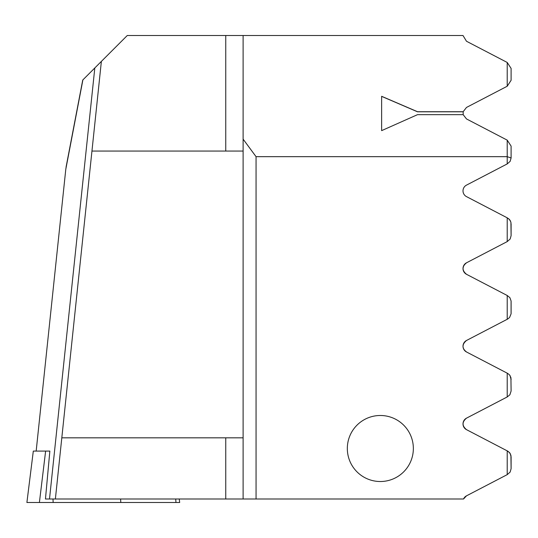<?xml version="1.0" encoding="UTF-8"?>
<svg xmlns="http://www.w3.org/2000/svg" width="538" height="538" viewBox="0 0 538 538"><rect width="100%" height="100%" fill="white"/><g stroke="black" fill="none" stroke-linecap="round" stroke-linejoin="round"><path stroke-width="0.81" d="M120.593 498.995L120.815 502.492L26.9 502.492L33.309 451.093L49.852 451.093L45.454 498.995L49.509 498.995L94.816 67.963L127.271 35.508L462.996 35.508L466.486 41.251L507.213 62.455L507.213 86.241L511.1 80.297L511.1 68.407L507.213 62.455M179.248 498.995L179.679 502.492L120.815 502.492M413.352 448.504A33.013 33.013 0 0 0 380.339 415.491A33.013 33.013 0 0 0 347.326 448.504A33.013 33.013 0 0 0 380.339 481.517A33.013 33.013 0 0 0 413.352 448.504M463.541 498.995A6.476 6.476 0 0 1 466.486 495.841L463.541 498.995L243.109 498.995L243.109 139.14L256.054 156.672L507.213 156.672L507.213 140.136L466.486 118.932L463.171 114.661L417.515 114.661L381.63 130.64L381.63 96.295L417.515 111.716L463.171 111.716L466.486 107.445L507.213 86.241M243.109 139.14L243.109 35.508M463.191 114.749L463.171 111.716M243.109 498.995L49.509 498.995M36.167 451.093L65.784 169.342L82.899 79.88L94.816 67.963M55.38 498.995L101.373 61.406M91.951 151.057L243.109 151.057M466.486 429.647C461.927 425.82 461.927 421.994 466.486 418.16A6.476 6.476 0 0 0 466.486 429.647L508.054 451.308L510.159 453.44L511.1 456.802L511.1 468.685L510.925 455.303L509.573 452.626L507.213 450.851L507.213 474.637L466.486 495.841M507.213 163.922L510.159 161.333L511.1 157.97L507.213 156.672L507.213 163.922L466.486 185.126A6.476 6.476 0 0 0 466.486 196.612L507.213 217.816L507.213 241.602L466.486 262.806L464.025 265.052M256.054 156.672L256.054 498.995M465.007 350.91L464.186 349.962L466.486 351.966L507.213 373.17L507.213 396.957L466.486 418.16M464.005 272.006L466.486 274.286L507.213 295.49L507.213 319.283L466.486 340.487C461.839 344.488 461.839 348.315 466.486 351.966A6.476 6.476 0 0 1 466.486 340.487C461.839 344.488 461.839 348.315 466.486 351.966L466.446 351.946M466.486 274.286A6.476 6.476 0 0 1 466.486 262.806C461.893 266.579 461.893 270.406 466.486 274.286C461.893 270.406 461.893 266.579 466.486 262.806C461.893 266.579 461.893 270.406 466.486 274.286M511.1 157.916L511.1 146.087L507.213 140.136M507.213 241.602L510.159 239.013L511.1 235.651L510.925 222.261L509.573 219.585L507.213 217.816M464.98 341.563L464.052 342.693L466.486 340.487L507.616 319.074L509.573 317.507L511.08 313.836L511.08 300.937L509.883 297.662L507.213 295.49M507.213 396.957L509.883 394.791L511.1 391.012L510.925 377.622L509.573 374.946L507.616 373.379M507.213 474.637L510.159 472.048L511.1 468.685M511.1 223.761L511.1 235.651L511.1 223.761M511.1 301.441L511.1 313.331L511.1 301.441M463.507 348.745L463.03 346.869L463.507 348.745M463.003 345.981L463.48 343.769L462.996 346.163M511.1 379.122L509.997 375.511L511.1 379.566M463.494 266.061L462.996 268.576M463.016 269.04L463.487 271.017M508.531 218.596L510.468 220.97M510.461 220.963L508.551 218.616M243.109 437.824L61.809 437.824M65.784 169.342L66.268 166.316M463.151 111.803L417.515 111.803L381.63 96.376L381.63 130.64M53 498.995L53.148 502.492M175.697 498.995L175.973 502.492M45.622 451.093L39.402 502.492M225.758 151.057L225.758 35.508M225.758 498.995L225.758 437.824M82.738 80.041L66.087 167.015"/></g></svg>
